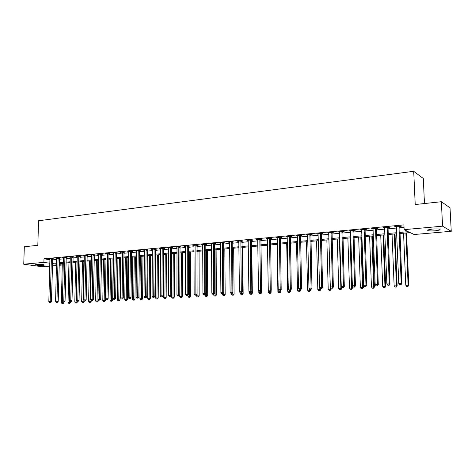 <?xml version="1.0" encoding="UTF-8"?>
<svg xmlns="http://www.w3.org/2000/svg" width="475" height="475" viewBox="0 0 475 475"><rect width="100%" height="100%" fill="white"/><g stroke="black" fill="none" stroke-linecap="round" stroke-linejoin="round"><path stroke-width="0.71" d="M36.723 264.45C41.26 264.29 43.837 264.504 44.454 265.092L43.13 265.341C38.629 265.501 36.058 265.288 35.423 264.7L36.723 264.45M432.268 229.075C438.128 228.742 440.711 229.033 440.016 229.947L435.433 230.814C429.632 231.141 427.067 230.85 427.732 229.942L432.268 229.075M424.472 203.537L423.29 178.481L413.707 171.291L38.558 220.768L37.828 245.302L24.314 246.763L23.75 264.207L43.89 262.378L49.875 263.239M413.707 171.291L415.215 204.535L441.34 201.715L450.021 207.824L451.25 231.295L414.123 234.513L410.168 232.596L399.808 233.51M62.278 263.322L62.237 265.026L59.12 265.299M56.507 265.525L52.398 265.881M49.798 266.107L42.346 266.754L23.75 264.207M399.76 232.435L408.28 231.675L404.13 229.657L403.922 224.877L43.991 258.81L49.97 259.706M52.559 259.855L56.662 259.475M59.274 259.237L63.448 258.851M66.073 258.608L70.33 258.21M72.966 257.967L77.3 257.569M79.942 257.325L84.36 256.916M87.02 256.666L91.515 256.251M94.187 256.007L98.77 255.58M101.448 255.336L106.121 254.903M108.811 254.653L113.573 254.214M116.274 253.965L121.125 253.513M123.838 253.264L128.778 252.807M131.51 252.552L136.545 252.088M139.282 251.833L144.418 251.358M147.167 251.103L152.404 250.622M155.165 250.367L160.502 249.874M163.275 249.612L168.714 249.114M171.499 248.852L177.044 248.342M179.841 248.081L185.499 247.558M188.308 247.297L194.079 246.768M196.899 246.507L202.783 245.961M205.616 245.7L211.612 245.142M214.457 244.88L220.578 244.316M223.434 244.049L229.68 243.473M232.548 243.206L238.919 242.618M241.799 242.351L248.294 241.751M251.192 241.484L257.818 240.873M260.728 240.599L267.496 239.976M270.412 239.703L277.317 239.067M280.25 238.794L287.298 238.141M290.237 237.874L297.433 237.209M300.39 236.93L307.735 236.253M310.703 235.98L318.202 235.285M321.183 235.012L328.843 234.3M331.835 234.027L339.655 233.302M342.659 233.023L350.645 232.287M353.661 232.008L361.819 231.254M364.853 230.969L373.184 230.197M376.23 229.918L384.744 229.128M387.796 228.849L396.5 228.042M399.564 227.763L404.029 227.347M399.629 226.492L401.173 226.343L400.473 225.999L394.772 226.533L396.441 226.789M387.861 227.59L389.381 227.448L388.651 227.103L383.046 227.632L384.691 227.887M376.295 228.671L377.785 228.528L377.031 228.196L371.521 228.707L373.136 228.962M364.919 229.734L366.385 229.591L365.608 229.265L360.187 229.769L361.778 230.025M353.733 230.779L355.175 230.642L354.368 230.316L349.042 230.814L350.603 231.07M342.73 231.806L344.149 231.669L343.318 231.355L338.081 231.842L339.613 232.097M331.906 232.815L333.302 232.685L332.452 232.37L327.299 232.851L328.807 233.106M321.254 233.807L322.632 233.682L321.759 233.373L316.688 233.848L318.173 234.098M310.775 234.787L312.128 234.662L311.238 234.359L306.244 234.828L307.705 235.078M300.461 235.754L301.797 235.63L300.883 235.327L295.973 235.79L297.409 236.039M290.314 236.698L291.626 236.58L290.694 236.283L285.861 236.734L287.274 236.983M280.321 237.631L281.616 237.512L280.666 237.221L275.904 237.666L277.293 237.916M270.489 238.551L271.759 238.432L270.792 238.147L266.107 238.587L267.473 238.836M260.805 239.453L262.058 239.341L261.072 239.062L256.458 239.489L257.806 239.738M251.269 240.344L252.504 240.231L251.501 239.958L246.958 240.38L248.283 240.623M241.876 241.223L243.093 241.11L242.072 240.837L237.601 241.258L238.901 241.502M232.625 242.09L233.825 241.977L232.792 241.71L228.386 242.119L229.668 242.363M223.517 242.939L224.693 242.832L223.648 242.565L219.308 242.974L220.572 243.212M214.54 243.776L215.697 243.669L214.641 243.408L210.36 243.812L211.607 244.049M205.693 244.601L206.839 244.494L205.764 244.239L201.548 244.637L202.777 244.874M196.982 245.421L198.105 245.314L197.018 245.058L192.868 245.45L194.073 245.688M188.391 246.222L189.501 246.115L188.403 245.866L184.312 246.252L185.499 246.489M179.93 247.012L181.023 246.911L179.912 246.662L175.875 247.042L177.05 247.279M171.582 247.79L172.662 247.689L171.54 247.451L167.562 247.819L168.72 248.057M163.358 248.556L164.421 248.461L163.287 248.223L159.368 248.591L160.502 248.823M155.248 249.316L156.299 249.221L155.153 248.983L151.287 249.345L152.41 249.571M147.256 250.064L148.289 249.969L147.131 249.737L143.319 250.093L144.424 250.307M139.371 250.8L140.392 250.705L139.222 250.479L135.464 250.83L136.551 251.037M131.593 251.524L132.602 251.429L131.427 251.21L127.722 251.554L128.79 251.756M123.927 252.243L124.919 252.148L123.732 251.928L120.08 252.273L121.131 252.463M116.363 252.949L117.337 252.854L116.143 252.641L112.539 252.979L113.578 253.163M108.9 253.644L109.867 253.555L108.662 253.341L105.106 253.674L106.133 253.852M101.537 254.333L102.487 254.244L101.282 254.03L97.773 254.362L98.782 254.535M94.276 255.01L95.214 254.921L93.997 254.713L90.535 255.039L91.532 255.206M87.109 255.681L88.035 255.592L86.806 255.39L83.392 255.71L84.372 255.871M80.032 256.34L80.952 256.257L79.717 256.055L76.344 256.369L77.312 256.524M73.055 256.993L73.957 256.91L72.717 256.708L69.392 257.022L70.347 257.171M66.168 257.634L67.058 257.551L65.811 257.355L62.528 257.664L63.466 257.812M59.363 258.269L56.679 258.442M52.654 258.899L53.521 258.816L52.262 258.626L49.062 258.923L49.976 259.065M441.34 201.715L442.581 226.165L451.25 231.295M43.991 258.81L43.89 262.378M404.13 229.657L442.581 226.165M52.464 263.382L56.567 263.013M59.185 262.782L63.365 262.414M65.989 262.176L70.247 261.796M72.883 261.565L77.217 261.179M79.865 260.941L84.289 260.549M86.943 260.312L91.449 259.908M94.115 259.671L98.705 259.261M101.389 259.023L106.062 258.608M108.751 258.364L113.513 257.943M116.221 257.699L121.072 257.266M123.791 257.028L128.737 256.583M131.462 256.34L136.509 255.894M139.246 255.651L144.388 255.194M147.137 254.944L152.374 254.481M155.141 254.232L160.479 253.757M163.257 253.507L168.702 253.027M171.487 252.777L177.038 252.278M179.835 252.029L185.499 251.53M188.308 251.275L194.085 250.764M196.905 250.509L202.795 249.987M205.627 249.731L211.63 249.197M214.48 248.947L220.608 248.401M223.464 248.146L229.71 247.588M232.584 247.333L238.961 246.763M241.84 246.507L248.348 245.925M251.239 245.67L257.877 245.076M260.787 244.821L267.562 244.215M270.483 243.954L277.394 243.337M280.327 243.075L287.381 242.446M290.326 242.185L297.528 241.543M300.485 241.282L307.842 240.623M310.81 240.362L318.315 239.691M321.302 239.424L328.967 238.741M331.96 238.474L339.785 237.779M342.796 237.512L350.793 236.799M353.81 236.532L361.98 235.802M365.014 235.529L373.356 234.787M376.402 234.519L384.922 233.759M387.98 233.486L396.69 232.708M56.549 263.833L54.934 263.969L56.537 264.201M59.137 264.581L62.237 265.026M396.738 233.783L388.022 234.549M384.964 234.822L376.438 235.576M373.392 235.843L365.049 236.58M362.015 236.847L353.845 237.571M347.884 238.094L349.475 288.099L352.432 288.153L350.805 237.838L342.825 238.545M339.821 238.806L331.989 239.501M328.991 239.762L321.326 240.439M318.345 240.706L310.834 241.371M307.865 241.632L300.509 242.28M297.552 242.541L290.35 243.176M287.399 243.438L280.345 244.061M277.412 244.322L270.495 244.934M267.573 245.189L260.799 245.789M257.895 246.044L251.257 246.632M248.36 246.887L241.852 247.463M238.967 247.718L232.59 248.283M229.722 248.532L223.47 249.084M220.614 249.339L214.486 249.88M211.636 250.129L205.633 250.663M202.795 250.913L196.905 251.429M194.085 251.679L188.308 252.189M185.499 252.439L179.835 252.938M177.038 253.187L171.481 253.68M168.696 253.923L163.252 254.404M160.473 254.648L155.135 255.123M152.368 255.366L147.131 255.829M144.376 256.072L139.24 256.524M136.497 256.767L131.456 257.212M128.725 257.456L123.779 257.889M121.066 258.133L116.209 258.56M113.501 258.798L108.739 259.219M106.044 259.457L101.371 259.873M98.687 260.11L94.103 260.514M91.432 260.751L86.931 261.149M84.271 261.381L79.847 261.772M77.199 262.004L72.865 262.39M70.229 262.622L65.972 262.996M63.341 263.227L59.161 263.601M395.473 226.462L395.491 226.878M383.776 227.561L383.794 227.97M372.275 228.641L372.293 229.045M360.97 229.698L360.982 230.096M349.849 230.743L349.861 231.135M338.907 231.764L338.918 232.162M328.148 232.774L328.16 233.166M317.561 233.765L317.567 234.151M307.141 234.745L307.147 235.125M296.887 235.701L296.893 236.087M286.793 236.651L286.799 237.025M276.86 237.577L276.866 237.957M267.075 238.498L267.081 238.872M257.444 239.4L257.45 239.768M247.962 240.285L247.968 240.653M238.622 241.163L238.628 241.526M229.419 242.024L229.425 242.387M220.358 242.873L220.358 243.236M211.428 243.711L211.428 244.067M202.629 244.536L202.629 244.892M193.96 245.349L193.96 245.7M187.292 245.973L187.203 294.482L185.482 294.571L185.416 246.495M178.814 246.768L178.648 294.928L176.949 295.017L176.997 247.285M398.923 226.142L401.197 283.272L398.792 283.397L396.31 226.385M399.778 226.064L401.909 283.462L401.197 283.272L400.746 284.62L399.784 284.673L400.746 284.62M401.031 284.697L401.909 283.462M398.792 283.397L399.784 284.673M403.542 233.178L405.775 285.238L408.797 285.297L406.523 232.916M407.675 286.431L406.731 286.478L407.942 286.502L408.126 285.119L405.864 232.976M406.731 286.478L405.775 285.238M408.797 285.297L407.942 286.502M387.125 227.246L389.257 283.896L386.893 284.02L384.56 227.489M388.01 227.163L389.993 284.086L389.257 283.896L388.817 285.238L387.873 285.285L388.817 285.238M389.114 285.309L389.993 284.086M386.893 284.02L387.873 285.285M375.535 228.333L377.512 284.513L375.191 284.632L373.012 228.57M376.438 228.249L378.278 284.697L377.512 284.513L377.091 285.837L376.164 285.885L377.091 285.837M377.399 285.908L378.278 284.697M375.191 284.632L376.164 285.885M364.135 229.401L365.97 285.119L363.69 285.238L361.653 229.633M365.061 229.312L366.759 285.297L365.97 285.119L365.566 286.431L364.652 286.478L365.566 286.431M365.881 286.502L366.759 285.297M363.69 285.238L364.652 286.478M392.041 234.193L394.137 285.831L397.147 285.885L395.01 233.932M396.013 287.013L395.087 287.06L396.293 287.078L396.447 285.712L394.327 233.991M395.087 287.06L394.137 285.831M397.147 285.885L396.293 287.078M380.73 235.196L382.696 286.413L385.688 286.467L383.687 234.935M384.548 287.583L383.64 287.63L384.839 287.654L384.964 286.294L382.981 234.994M383.64 287.63L382.696 286.413M385.688 286.467L384.839 287.654M369.603 236.176L371.438 286.983L374.419 287.037L372.548 235.915M373.273 288.147L372.376 288.188L373.57 288.212L373.273 288.147L373.677 286.87L371.812 235.98M372.376 288.188L371.438 286.983M374.419 287.037L373.57 288.212M352.919 230.452L354.623 285.712L352.379 285.831L350.485 230.678M353.875 230.363L355.437 285.885L354.623 285.712L354.231 287.013L353.335 287.06L354.231 287.013M354.558 287.084L355.437 285.885M352.379 285.831L353.335 287.06M358.655 237.144L360.365 287.547L363.333 287.601L361.588 236.888M362.176 288.699L361.297 288.741L362.484 288.764L362.176 288.699L362.567 287.434L360.834 236.954M361.297 288.741L360.365 287.547M363.333 287.601L362.484 288.764M341.893 231.485L343.467 286.294L341.258 286.413L339.494 231.711M342.867 231.396L344.304 286.467L343.467 286.294L343.093 287.589L342.208 287.63L343.093 287.589M343.425 287.654L344.304 286.467M341.258 286.413L342.208 287.63M331.051 232.501L332.488 286.87L330.315 286.983L328.688 232.72M332.043 232.406L333.349 287.043L332.488 286.87L332.132 288.153L331.259 288.194L332.132 288.153M332.476 288.218L333.349 287.043M330.315 286.983L331.259 288.194M320.382 233.504L321.694 287.434L319.556 287.547L318.06 233.718M321.391 233.409L322.578 287.601L321.694 287.434L321.349 288.705L320.494 288.747L321.349 288.705M321.7 288.77L322.578 287.601M319.556 287.547L320.494 288.747M309.878 234.484L311.072 287.993L308.97 288.105L307.598 234.697M310.911 234.389L311.974 288.159L311.072 287.993L310.739 289.251L309.902 289.293L310.739 289.251M311.101 289.317L311.974 288.159M308.97 288.105L309.902 289.293M299.547 235.452L300.622 288.539L298.555 288.646L297.303 235.665M300.598 235.357L301.548 288.699L300.622 288.539L300.307 289.786L299.482 289.833L300.307 289.786M300.675 289.851L301.548 288.699M298.555 288.646L299.482 289.833M351.262 289.245L350.396 289.287L351.583 289.311L351.262 289.245L351.637 287.987L350.027 237.91M350.396 289.287L349.475 288.099M352.432 288.153L351.583 289.311M337.286 239.032L338.752 288.64L341.697 288.693L341.644 286.912M340.527 289.78L339.673 289.821L340.854 289.845L340.527 289.78L340.884 288.533L339.387 238.848M339.673 289.821L338.752 288.64M341.697 288.693L340.854 289.845M326.848 239.952L328.207 289.18L331.14 289.233L331.105 287.993M329.959 290.308L329.122 290.35L330.291 290.368L329.959 290.308L330.303 289.073L328.92 239.768M329.122 290.35L328.207 289.18M331.14 289.233L330.291 290.368M316.576 240.861L317.828 289.708L320.744 289.756L320.72 288.794M319.556 290.825L318.731 290.866L319.901 290.884L319.556 290.825L319.847 287.921M318.731 290.866L317.828 289.708M320.744 289.756L319.901 290.884M306.464 241.757L307.61 290.225L310.513 290.272L310.49 289.346M309.32 291.335L308.507 291.377L309.67 291.395L309.32 291.335L309.611 288.919M308.507 291.377L307.61 290.225M310.513 290.272L309.67 291.395M289.382 236.408L290.344 289.079L288.307 289.186L287.167 236.615M290.451 236.307L291.282 289.239L290.344 289.079L290.035 290.314L289.222 290.356L290.035 290.314M290.415 290.379L291.282 289.239M288.307 289.186L289.222 290.356M296.513 242.636L297.546 290.736L300.443 290.783L300.42 289.863M299.238 291.84L298.442 291.876L299.6 291.899L299.238 291.84L299.529 289.839M298.442 291.876L297.546 290.736M300.443 290.783L299.6 291.899M279.371 237.346L280.22 289.608L278.219 289.714L277.192 237.547M280.458 237.245L281.182 289.768L280.22 289.608L279.929 290.837L279.128 290.878L279.929 290.837M280.315 290.896L281.182 289.768M278.219 289.714L279.128 290.878M286.704 243.497L287.642 291.24L290.528 291.288L290.504 290.261M289.317 292.333L288.533 292.374L289.685 292.392L289.317 292.333L289.596 290.421M288.533 292.374L287.642 291.24M290.528 291.288L289.685 292.392M269.515 238.266L270.263 290.13L268.292 290.231L267.372 238.468M270.619 238.165L271.243 290.284L270.263 290.13L269.984 291.347L269.194 291.389L269.984 291.347M270.376 291.407L271.243 290.284M268.292 290.231L269.194 291.389M277.05 244.352L277.893 291.733L280.761 291.781L280.731 290.35M279.549 292.82L278.772 292.861L279.918 292.879L279.549 292.82L279.817 290.92M278.772 292.861L277.893 291.733M280.761 291.781L279.918 292.879M259.819 239.174L260.46 290.647L258.513 290.748L257.705 239.376M260.935 239.073L261.452 290.795L260.46 290.647L260.187 291.852L259.415 291.893L260.187 291.852M260.591 291.911L261.452 290.795M258.513 290.748L259.415 291.893M267.544 245.195L268.286 292.22L271.142 292.267L271.112 290.451M269.925 293.301L269.159 293.336L270.305 293.36L269.925 293.301L270.186 291.418M269.159 293.336L268.286 292.22M271.142 292.267L270.305 293.36M250.266 240.071L250.806 291.151L248.894 291.252L248.188 240.267M251.4 239.964L251.815 291.3L250.806 291.151L250.551 292.345L249.785 292.386L250.551 292.345M250.954 292.404L251.815 291.3M248.894 291.252L249.785 292.386M258.804 291.116L258.827 292.701L261.672 292.748L260.989 245.771M260.448 293.776L259.694 293.811L260.834 293.829L260.448 293.776L260.698 291.775M259.694 293.811L258.827 292.701M261.672 292.748L260.834 293.829M240.861 240.956L241.3 291.65L239.418 291.745L238.812 241.146M242.007 240.843L242.327 291.793L241.3 291.65L241.057 292.837L240.303 292.873L241.057 292.837M241.466 292.891L242.327 291.793M239.418 291.745L240.303 292.873M249.494 292.018L249.506 293.176L252.338 293.223L251.75 246.59M251.115 294.239L250.373 294.274L251.507 294.292L251.115 294.239L251.346 291.905M250.373 294.274L249.506 293.176M252.338 293.223L251.507 294.292M231.592 241.822L231.942 292.137L230.084 292.238L229.573 242.013M232.756 241.71L232.982 292.279L231.942 292.137L231.705 293.318L230.963 293.354L231.705 293.318M232.127 293.372L232.982 292.279M230.084 292.238L230.963 293.354M222.466 242.678L222.722 292.618L220.893 292.719L220.477 242.862M223.642 242.565L223.778 292.76L222.722 292.618L222.502 293.788L221.766 293.829L222.502 293.788M222.923 293.847L223.778 292.76M220.893 292.719L221.766 293.829M213.477 243.521L213.643 293.099L211.844 293.188L211.518 243.705M214.658 243.414L214.718 293.235L213.643 293.099L213.429 294.257L212.711 294.292L213.429 294.257M213.857 294.31L214.718 293.235M211.844 293.188L212.711 294.292M204.618 244.346L204.695 293.568L202.926 293.657L202.688 244.53M205.812 244.251L205.782 293.704L204.695 293.568L204.493 294.714L203.787 294.749L204.493 294.714M205.77 296.501L206.874 296.519L205.77 296.501L204.933 295.438L205.782 293.704M202.926 293.657L203.787 294.749M195.89 245.165L195.884 294.025L194.138 294.12L193.99 245.343M197.095 245.076L196.988 294.162L195.884 294.025L195.694 295.165L194.993 295.207L195.694 295.165M196.133 295.218L196.988 294.162M194.138 294.12L194.993 295.207M188.504 245.89L188.314 294.613L187.203 294.482L187.019 295.616L186.331 295.652L187.019 295.616M187.465 295.664L188.314 294.613M185.482 294.571L186.331 295.652M180.031 246.691L179.77 295.064L178.648 294.928L178.475 296.056L177.792 296.091L178.475 296.056M178.927 296.103L179.77 295.064M176.949 295.017L177.792 296.091M170.46 247.552L170.216 295.373L168.542 295.462L168.637 247.718M171.689 247.481L171.35 295.503L170.216 295.373L170.05 296.489L169.379 296.519L170.05 296.489M170.507 296.537L171.35 295.503M168.542 295.462L169.379 296.519M162.224 248.324L161.904 295.806L160.253 295.895L160.425 248.49M163.459 248.259L163.05 295.937L161.904 295.806L161.749 296.917L161.09 296.946L161.749 296.917M162.207 296.964L163.05 295.937M160.253 295.895L161.09 296.946M154.102 249.084L153.71 296.234L152.083 296.323L152.333 249.25M155.343 249.025L154.868 296.364L153.71 296.234L153.562 297.332L152.914 297.368L153.562 297.332M154.031 297.386L154.868 296.364M152.083 296.323L152.914 297.368M146.098 249.832L145.635 296.661L144.032 296.744L144.352 249.998M147.345 249.779L146.805 296.78L145.635 296.661L145.498 297.748L144.857 297.783L145.498 297.748M145.962 297.795L146.805 296.78M144.032 296.744L144.857 297.783M138.201 250.574L137.673 297.077L136.093 297.16L136.479 250.735M139.46 250.521L138.848 297.196L137.673 297.077L137.542 298.158L136.907 298.193L137.542 298.158M138.011 298.205L138.848 297.196M136.093 297.16L136.907 298.193M130.417 251.305L129.817 297.487L128.262 297.57L128.719 251.459M131.682 251.257L131.011 297.605L129.817 297.487L129.699 298.561L129.075 298.597L129.699 298.561M130.174 298.609L131.011 297.605M128.262 297.57L129.075 298.597M122.74 252.023L122.075 297.89L120.543 297.973L121.066 252.178M124.011 251.982L123.274 298.009L122.075 297.89L121.962 298.959L121.351 298.989L121.962 298.959M122.443 299.007L123.274 298.009M120.543 297.973L121.351 298.989M115.164 252.73L114.439 298.294L112.925 298.371L113.513 252.884M116.446 252.694L115.645 298.413L114.439 298.294L114.332 299.351L113.727 299.381L114.332 299.351M114.819 299.398L115.645 298.413M112.925 298.371L113.727 299.381M107.694 253.43L106.911 298.686L105.414 298.763L106.067 253.585M108.977 253.395L108.122 298.805L106.911 298.686L106.81 299.737L106.21 299.772L106.81 299.737M107.297 299.784L108.122 298.805M105.414 298.763L106.21 299.772M100.326 254.119L99.477 299.078L98.004 299.155L98.717 254.273M101.614 254.089L100.706 299.191L99.477 299.078L99.388 300.123L98.8 300.152L99.388 300.123M99.875 300.164L100.706 299.191M98.004 299.155L98.8 300.152M93.052 254.802L92.15 299.464L90.695 299.535L91.467 254.95M94.353 254.778L93.379 299.571L92.15 299.464L92.067 300.497L91.485 300.527L92.067 300.497M92.56 300.538L93.379 299.571M90.695 299.535L91.485 300.527M240.32 292.879L240.326 293.645L243.147 293.687L242.642 247.392M241.917 294.696L241.187 294.732L242.315 294.749L241.917 294.696L242.137 292.036M241.187 294.732L240.326 293.645M243.147 293.687L242.315 294.749M231.277 293.396L231.283 294.102L234.092 294.144L233.67 248.182M232.857 295.147L232.138 295.183L233.261 295.201L232.857 295.147L232.673 248.271M232.138 295.183L231.283 294.102M234.092 294.144L233.261 295.201M222.365 293.871L222.371 294.553L225.168 294.601L224.829 248.965M223.927 295.592L223.22 295.628L224.337 295.646L223.927 295.592L223.82 249.054M223.22 295.628L222.371 294.553M225.168 294.601L224.337 295.646M213.584 294.322L213.59 294.999L216.374 295.046L216.113 249.737M215.127 296.032L214.433 296.067L215.543 296.085L215.127 296.032L215.092 249.826M214.433 296.067L213.59 294.999M216.374 295.046L215.543 296.085M204.933 295.438L207.706 295.486L207.527 250.491M206.459 296.465L206.488 250.586M207.706 295.486L206.874 296.519M196.401 294.892L196.401 295.872L199.162 295.913L199.061 251.239M197.909 296.893L197.232 296.928L198.336 296.94L197.909 296.893L198.004 251.334M197.232 296.928L196.401 295.872M199.162 295.913L198.336 296.94M187.993 295.017L187.993 296.299L190.736 296.341L190.707 251.982M189.483 297.314L188.818 297.344L189.917 297.362L189.483 297.314L189.644 252.071M188.818 297.344L187.993 296.299M190.736 296.341L189.917 297.362M179.698 295.147L179.698 296.721L182.436 296.762L182.477 252.706M181.177 297.73L180.518 297.76L181.61 297.777L181.177 297.73L181.402 252.801M180.518 297.76L179.698 296.721M182.436 296.762L181.61 297.777M171.659 253.662L171.523 297.136L174.248 297.178L174.361 253.424M172.989 298.134L172.336 298.169L173.428 298.181L172.989 298.134L173.274 253.519M172.336 298.169L171.523 297.136M174.248 297.178L173.428 298.181M163.667 254.368L163.459 297.546L166.173 297.587L166.351 254.131M164.914 298.538L164.273 298.573L165.353 298.585L164.914 298.538L165.252 254.226M164.273 298.573L163.459 297.546M166.173 297.587L165.353 298.585M155.782 255.063L155.509 297.95L158.211 297.991L158.46 254.826M156.946 298.935L156.317 298.965L157.397 298.983L156.946 298.935L157.35 254.927M156.317 298.965L155.509 297.95M158.211 297.991L157.397 298.983M148.004 255.752L147.672 298.348L150.355 298.389L150.67 255.514M149.091 299.327L148.467 299.357L149.542 299.375L149.091 299.327L149.548 255.615M148.467 299.357L147.672 298.348M150.355 298.389L149.542 299.375M140.327 256.429L139.935 298.745L142.613 298.781L142.987 256.197M141.342 299.713L140.731 299.743L141.799 299.761L141.342 299.713L141.859 256.292M140.731 299.743L139.935 298.745M142.613 298.781L141.799 299.761M132.762 257.1L132.305 299.131L134.971 299.167L135.405 256.862M133.701 300.093L133.095 300.123L134.164 300.141L133.701 300.093L134.265 256.963M133.095 300.123L132.305 299.131M134.971 299.167L134.164 300.141M125.293 257.759L124.777 299.511L127.431 299.547L127.923 257.527M126.16 300.473L125.566 300.503L126.623 300.515L126.16 300.473L126.778 257.628M125.566 300.503L124.777 299.511M127.431 299.547L126.623 300.515M117.925 258.406L117.355 299.891L119.991 299.927L120.543 258.174M118.72 300.841L118.133 300.871L119.189 300.883L118.72 300.841L119.391 258.281M118.133 300.871L117.355 299.891M119.991 299.927L119.189 300.883M110.651 259.053L110.028 300.265L112.652 300.295L113.264 258.822M111.382 301.209L110.8 301.239L111.851 301.251L111.382 301.209L112.094 258.923M110.8 301.239L110.028 300.265M112.652 300.295L111.851 301.251M103.473 259.683L102.796 300.627L105.414 300.663L105.444 298.799M104.138 301.572L103.562 301.601L104.613 301.613L104.138 301.572L104.904 259.558M103.562 301.601L102.796 300.627M105.414 300.663L104.613 301.613M85.88 255.473L84.918 299.838L83.487 299.915L84.318 255.621M87.18 255.449L86.159 299.951L84.918 299.838L84.841 300.871L84.265 300.901L84.841 300.871M85.34 300.913L86.159 299.951M83.487 299.915L84.265 300.901M96.389 260.312L95.659 300.99L98.266 301.025L98.289 299.511M96.989 301.928L96.425 301.957L97.464 301.969L96.989 301.928L97.797 260.187M96.425 301.957L95.659 300.99M98.266 301.025L97.464 301.969M78.802 256.138L77.787 300.212L76.368 300.289L77.259 256.286M80.109 256.12L79.034 300.325L77.787 300.212L77.716 301.233L77.146 301.263L77.716 301.233M78.215 301.281L79.034 300.325M76.368 300.289L77.146 301.263M89.395 260.929L88.611 301.352L91.212 301.382L91.23 300.212M89.935 302.278L89.377 302.308L90.416 302.32L89.935 302.278L90.79 260.805M89.377 302.308L88.611 301.352M91.212 301.382L90.416 302.32M71.814 256.791L70.745 300.58L69.35 300.657L70.288 256.933M73.126 256.773L71.998 300.687L70.745 300.58L70.68 301.595L70.122 301.625L70.68 301.595M71.179 301.637L71.998 300.687M69.35 300.657L70.122 301.625M82.496 261.541L81.664 301.702L84.247 301.738L84.265 300.895M82.971 302.628L82.418 302.652L83.452 302.664L82.971 302.628L83.867 261.416M82.418 302.652L81.664 301.702M84.247 301.738L83.452 302.664M64.915 257.438L63.798 300.948L62.415 301.019L63.413 257.581M66.233 257.42L65.057 301.049L63.798 300.948L63.739 301.952L63.187 301.981L63.739 301.952M64.244 301.993L65.057 301.049M62.415 301.019L63.187 301.981M75.679 262.141L74.801 302.053L77.372 302.082L77.389 301.287M76.095 302.967L75.549 302.997L76.582 303.008L76.095 302.967L77.033 262.022M75.549 302.997L74.801 302.053M77.372 302.082L76.582 303.008M58.11 258.079L56.941 301.304L55.581 301.376L56.626 258.216M59.428 258.062L58.205 301.411L56.941 301.304L56.887 302.308L56.341 302.337L56.887 302.308M57.392 302.349L58.205 301.411M55.581 301.376L56.341 302.337M68.952 262.734L68.026 302.397L70.585 302.427L70.603 301.667M69.308 303.305L68.768 303.335L69.795 303.347L69.308 303.305L69.409 300.734M68.768 303.335L68.026 302.397M70.585 302.427L69.795 303.347M51.389 258.709L50.172 301.661L48.83 301.732L49.928 258.845M52.719 258.697L51.443 301.762L50.172 301.661L50.124 302.652L49.59 302.682L50.124 302.652M50.635 302.694L51.443 301.762M48.83 301.732L49.59 302.682M62.308 263.322L61.334 302.735L63.887 302.765L63.905 302.011M62.611 303.644L62.077 303.668L63.098 303.679L62.611 303.644L62.694 301.37M62.077 303.668L61.334 302.735M63.887 302.765L63.098 303.679M398.875 226.266L399.588 226.611M398.822 226.628L399.534 226.973M387.083 227.371L387.82 227.709M387.03 227.727L387.766 228.065M375.488 228.457L376.253 228.79M375.434 228.808L376.2 229.146M364.093 229.52L364.877 229.852M364.04 229.876L364.824 230.203M352.878 230.571L353.691 230.898M352.83 230.921L353.637 231.242M341.858 231.604L342.689 231.925M341.804 231.948L342.635 232.269M331.01 232.619L331.865 232.934M330.956 232.964L331.811 233.273M320.34 233.617L321.213 233.926M320.287 233.955L321.165 234.264M309.843 234.602L310.739 234.905M309.789 234.941L310.686 235.238M299.511 235.57L300.426 235.867M299.458 235.903L300.372 236.2M289.34 236.52L290.278 236.811M289.287 236.853L290.225 237.144M279.33 237.458L280.286 237.743M279.282 237.785L280.232 238.076M269.479 238.379L270.453 238.664M269.426 238.705L270.4 238.99M259.777 239.287L260.769 239.566M259.73 239.614L260.716 239.893M250.23 240.184L251.233 240.457M250.177 240.504L251.18 240.777M240.819 241.062L241.84 241.336M240.772 241.383L241.793 241.65M231.557 241.929L232.59 242.197M231.503 242.244L232.542 242.511M222.431 242.784L223.482 243.046M222.383 243.099L223.428 243.36M213.441 243.627L214.504 243.883M213.388 243.936L214.457 244.197M204.583 244.453L205.657 244.708M204.535 244.768L205.61 245.017M195.854 245.272L196.947 245.522M195.807 245.581L196.893 245.83M187.257 246.08L188.355 246.323M187.203 246.382L188.308 246.632M178.778 246.869L179.894 247.113M178.731 247.172L179.847 247.416M170.424 247.653L171.552 247.891M170.377 247.956L171.499 248.193M162.189 248.425L163.323 248.662M162.141 248.722L163.275 248.959M154.066 249.185L155.218 249.417M154.019 249.482L155.171 249.713M146.062 249.933L147.22 250.165M146.015 250.23L147.173 250.456M138.172 250.675L139.335 250.901M138.118 250.966L139.288 251.192M130.382 251.4L131.563 251.625M130.334 251.691L131.516 251.916M122.704 252.118L123.892 252.338M122.657 252.409L123.844 252.629M115.134 252.831L116.327 253.044M115.087 253.116L116.28 253.329M107.665 253.531L108.87 253.745M107.617 253.816L108.823 254.024M100.296 254.22L101.508 254.428M100.249 254.499L101.46 254.713M93.023 254.897L94.24 255.105M92.975 255.182L94.198 255.39M85.85 255.574L87.073 255.776M85.803 255.853L87.032 256.055M78.767 256.233L80.002 256.435M78.725 256.512L79.954 256.714M71.784 256.886L73.025 257.088M71.737 257.165L72.978 257.361M64.885 257.533L66.132 257.729M64.843 257.806L66.09 258.002M58.081 258.168L59.333 258.364M58.033 258.442L59.286 258.637M51.359 258.798L52.624 258.994M51.318 259.071L52.577 259.261M440.016 229.947L439.987 229.3"/></g></svg>
